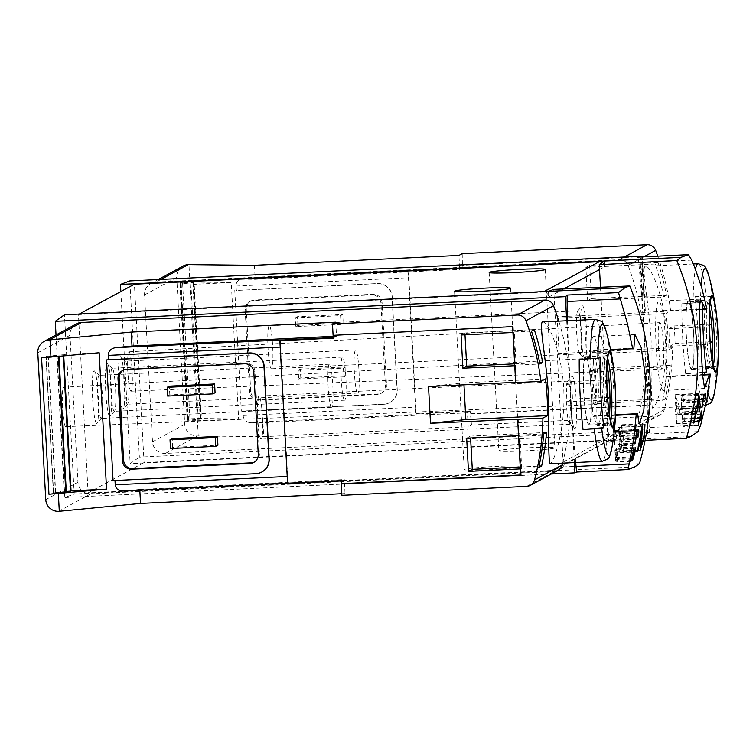 <?xml version="1.0" encoding="UTF-8"?>
<svg xmlns="http://www.w3.org/2000/svg" width="756" height="756" viewBox="0 0 756 756"><rect width="100%" height="100%" fill="white"/><g stroke="black" fill="none" stroke-linecap="round" stroke-linejoin="round"><path stroke-width="0.57" stroke-dasharray="3.78 2.83" d="M520.657 475.004L521.234 474.976L518.2 419.022M515.639 382.328L516.216 382.309L513.182 326.346L333.67 335.314M512.937 332.498L514.732 365.724M518.522 435.664L520.326 468.89M543.687 433.944L519.901 435.097L521.706 468.323L538.839 467.491M531.449 331.1L514.316 331.931L516.112 365.157L539.897 364.005M657.748 256.133A263.031 261.085 61.5 0 1 670.648 311.056L666.074 313.532A263.031 261.085 61.5 0 1 668.068 350.255L672.642 347.769A263.031 261.085 61.5 0 1 664.288 409.572A8.77 8.703 61.5 0 1 656.321 416.055L628.727 431.014A8.77 8.703 -118.5 0 0 636.684 424.532A263.031 261.085 -118.5 0 0 644.688 344.339A263.031 261.085 -118.5 0 0 628.066 265.347A8.77 8.703 -118.5 0 0 619.447 259.658L156.067 282.073A12.276 12.181 -118.5 0 0 144.547 294.897L152.504 441.778A12.276 12.181 -118.5 0 0 165.347 453.43L628.727 431.014M652.872 408.013L652.494 408.127C651.36 404.413 650.916 381.997 651.152 340.89C648.979 301.672 640.625 265.469 645.633 266.273C650.264 265.271 664.448 296.04 666.31 332.593C668.512 370.383 657.021 406.662 652.872 408.013M649.3 399.149L647.505 365.923L595.274 368.446L597.079 401.672L665.422 398.866A263.031 261.085 -118.5 0 0 670.279 365.318L667.472 366.84L591.457 370.516L593.252 403.742L662.615 400.387A263.031 261.085 -118.5 0 0 667.472 366.84M665.422 398.866L662.615 400.387M643.715 295.983L641.92 262.757L589.689 265.28L591.485 298.507L666.49 295.379A263.031 261.085 -118.5 0 0 658.041 262.474L655.235 263.995L585.872 267.35L587.667 300.576L663.683 296.9A263.031 261.085 -118.5 0 0 655.235 263.995M666.49 295.379L663.683 296.9M470.156 410.877A7.012 0.765 87.2 0 1 469.911 411.453L467.454 412.785L468.21 426.781L471.498 424.995L470.156 410.877L416.187 413.485A7.012 0.765 87.2 0 1 415.942 414.071L415.082 414.534A7.012 0.765 87.2 0 0 415.45 407.134L408.448 277.735A7.012 0.765 87.2 0 0 407.361 271.139A7.012 0.765 87.2 0 0 407.314 271.149L408.183 270.686A7.012 0.765 87.2 0 1 408.221 270.676A7.012 0.765 87.2 0 1 408.467 270.988L416.187 413.485M462.218 253.638L462.436 268.371A7.012 0.765 87.2 0 0 462.19 268.059A7.012 0.765 87.2 0 0 462.152 268.078L459.686 269.41L458.93 255.415M470.884 413.636L650.406 404.951L647.372 348.998L672.642 347.769M471.498 424.995L656.321 416.055M670.648 311.056L645.388 312.275L642.354 256.322L462.833 265.006M645.388 312.275L644.821 312.578L641.797 256.624L642.354 256.322M644.821 312.578L557.134 316.821L584.435 317.482L666.074 313.532M647.372 348.998L559.119 353.543L586.429 354.205L668.068 350.255M341.542 480.599A7.012 0.765 87.2 0 0 341.788 480.91A7.012 0.765 87.2 0 0 341.825 480.901L344.282 479.559L345.038 493.555L341.759 495.331M335.758 322.188L336.524 336.184L334.058 337.516A7.012 0.765 87.2 0 0 333.821 338.102M280.949 339.661A7.012 0.765 87.2 0 0 280.58 347.061L287.592 476.45A7.012 0.765 87.2 0 0 288.679 483.056A7.012 0.765 87.2 0 0 288.716 483.037L287.856 483.509M545.492 378.907L463.853 382.857L428.52 386.543M463.853 382.857L463.957 384.832M189.917 282.064L180.514 282.517L194.094 282.668L201.483 419.06L187.252 420.27L201.162 420.317L200.331 420.771L238.631 418.918L231.241 282.527L189.917 282.064L188.962 264.581M180.514 282.517L187.894 418.909L201.483 419.06M194.094 282.668L179.871 283.878L193.782 283.925L201.162 420.317M193.782 283.925L192.941 284.379L200.331 420.771M99.168 352.75L63.655 354.469L63.202 356.218M63.655 354.469L63.75 356.161M58.448 356.671L41.571 357.843M704.28 372.519L685.635 373.748A71.017 7.787 -92.8 0 1 681.846 303.808L702.749 302.088A260.678 13.646 -3.1 0 1 700.491 302.58A65.753 7.21 -92.8 0 1 701.143 285.787M700.491 302.58L681.846 303.808M695.029 296.654L713.069 296.494A260.678 13.646 -3.1 0 0 712.369 296.144L695.029 296.654A71.017 7.787 -92.8 0 1 698.818 366.603L716.858 366.433A260.678 13.646 176.9 0 0 716.159 366.084A65.753 7.21 -92.8 0 1 714.269 393.574M716.159 366.084L698.818 366.603M702.504 372.368L685.635 373.748M702.664 309.346A59.696 6.539 -92.8 0 1 702.693 305.433A59.696 6.539 -92.8 0 1 702.749 302.088M713.069 296.494A59.696 6.539 -92.8 0 1 716.858 366.433M549.867 463.768L550.245 463.655C554.394 462.285 565.885 426.072 563.692 388.3C561.831 351.729 547.637 320.875 543.006 321.905M592.402 352.296L610.442 352.135A260.678 13.646 -3.1 0 0 609.742 351.776L592.402 352.296A71.017 7.787 -92.8 0 1 596.191 422.235L614.231 422.075A260.678 13.646 176.9 0 0 613.532 421.725A65.753 7.21 -92.8 0 1 611.642 449.215M613.532 421.725L596.191 422.235M579.219 359.44L600.122 357.72M610.442 352.135A59.696 6.539 -92.8 0 1 614.231 422.075M562.596 463.154A263.031 261.085 -118.5 0 0 570.147 384.757A263.031 261.085 -118.5 0 0 558.788 321.139M341.06 324.409L295.794 326.601L295.322 317.86L340.587 315.668L341.06 324.409L343.215 323.247L342.742 314.505L340.587 315.668M371.754 294.878L253.373 300.605A8.77 8.703 -118.5 0 0 245.142 309.771L249.593 391.948A8.77 8.703 -118.5 0 0 258.769 400.274L377.149 394.547A8.77 8.703 -118.5 0 0 385.38 385.38L380.93 303.203A8.77 8.703 -118.5 0 0 371.754 294.878L372.878 294.273L254.498 299.99A8.77 8.703 -118.5 0 0 246.267 309.157L250.718 391.343A8.77 8.703 -118.5 0 0 259.894 399.659L378.274 393.933A8.77 8.703 -118.5 0 0 386.505 384.776L382.054 302.589A8.77 8.703 -118.5 0 0 372.878 294.273M343.904 376.866L298.639 379.058L298.166 370.317L343.432 368.125L343.904 376.866L346.059 375.704L345.586 366.962L343.432 368.125M254.432 265.309L255.188 279.295L459.686 269.41M467.454 412.785L262.956 422.68L263.712 436.666L468.21 426.781M183.084 266.065A12.276 12.181 -118.5 0 0 176.743 277.443L184.7 424.324A12.276 12.181 -118.5 0 0 197.552 435.976L263.712 436.666M198.242 435.938L197.297 418.455L187.894 418.909M698.034 431.6L647.183 434.067L649.461 432.441L639.963 256.993M649.461 432.441L139.369 457.115L129.824 280.911M662.228 368.994A23.238 2.542 -92.8 0 1 662.095 369.032A23.238 2.542 -92.8 0 1 658.438 345.955A23.238 2.542 -92.8 0 1 659.856 322.623A23.238 2.542 -92.8 0 1 663.494 345.086A23.238 2.542 -92.8 0 1 662.228 368.994M667.142 376.233A263.031 28.822 87.2 0 0 663.588 310.669L662.436 311.292A44.717 4.905 87.2 0 0 658.816 301.162A44.717 4.905 87.2 0 0 656.085 346.068A44.717 4.905 87.2 0 0 663.135 390.493A44.717 4.905 87.2 0 0 665.989 376.857L667.142 376.233L702.579 374.522M600.481 287.28L608.873 442.232L645.227 440.361M608.873 442.232L614.146 440.257L130.164 463.664L139.369 457.115M690.7 436.552L614.146 440.257L613.834 434.568A5.264 5.226 -118.5 0 1 608.901 440.068L144.065 462.549L134.407 284.199M639.453 463.711L563.343 466.915L553.732 289.387M574.881 428.69A26.299 2.882 -92.8 0 1 574.409 428.586A26.299 2.882 -92.8 0 1 570.582 402.598A26.299 2.882 -92.8 0 1 571.876 376.365A26.299 2.882 -92.8 0 1 576.223 400.179A26.299 2.882 -92.8 0 1 574.881 428.69M585.135 358.335A26.299 2.882 -92.8 0 1 584.662 358.231A26.299 2.882 -92.8 0 1 580.835 332.243A26.299 2.882 -92.8 0 1 582.139 306.01A26.299 2.882 -92.8 0 1 586.486 329.824A26.299 2.882 -92.8 0 1 585.135 358.335M599.527 269.542L604.743 266.707L604.441 261.028M120.847 291.551L130.164 463.664M604.743 266.707A5.264 5.226 -118.5 0 0 602.315 262.54M615.554 415.327L593.035 416.414L594.178 415.791A44.717 4.905 87.2 0 0 597.798 425.911A44.717 4.905 87.2 0 0 600.538 381.015A44.717 4.905 87.2 0 0 593.479 336.59A44.717 4.905 87.2 0 0 590.634 350.217L589.482 350.841A263.031 28.822 87.2 0 0 593.035 416.414M610.612 349.82L589.482 350.841M567.539 320.714A263.031 28.822 87.2 0 0 570.147 384.757A263.031 28.822 87.2 0 0 575.685 462.521M254.29 462.096A8.77 8.703 -118.5 0 0 259.393 453.685L254.942 371.498A8.77 8.703 -118.5 0 0 245.766 363.182L127.377 368.909A8.77 8.703 -118.5 0 0 123.124 370.27M167.652 396.068L169.807 394.906L215.073 392.714M169.807 394.906L169.335 386.165M170.497 448.525L172.651 447.363L217.917 445.171M172.651 447.363L172.179 438.622M123.332 491.041L139.784 489.453L139.822 490.247M255.83 473.7L115.007 480.504M114.997 480.419L113.069 480.599M256.019 473.596A14.024 13.92 -118.5 0 0 261.85 471.99M139.784 489.453L344.282 479.559M341.674 493.715L345.038 493.555M336.524 336.184L333.727 336.316M76.337 323.937A12.276 12.181 -118.5 0 0 69.996 335.314L77.953 482.196A12.276 12.181 -118.5 0 0 90.805 493.848L554.176 471.432A8.77 8.703 -118.5 0 0 557.881 470.402M634.728 466.896L558.174 470.601L563.343 466.915M551.237 474.003L64.818 497.524L74.192 494.008L64.477 314.779M548.459 291.372L548.771 297.051A5.264 5.226 -118.5 0 0 543.262 292.062L78.435 314.543L88.093 492.893L552.919 470.412A5.264 5.226 -118.5 0 0 557.862 464.921L558.174 470.601L74.192 494.008M566.679 320.752L574.362 462.587M56.02 334.946L64.818 497.524M548.771 297.051L563.74 288.934M78.435 314.543L79.323 314.061M96.853 423.351A26.299 2.882 -92.8 0 1 92.516 396.503A26.299 2.882 -92.8 0 1 94.481 370.998A26.299 2.882 -92.8 0 1 98.308 396.985A26.299 2.882 -92.8 0 1 97.014 423.218A26.299 2.882 -92.8 0 1 96.853 423.351M109.96 416.244A26.299 2.882 -92.8 0 1 105.623 389.397A26.299 2.882 -92.8 0 1 107.588 363.891A26.299 2.882 -92.8 0 1 111.415 389.879A26.299 2.882 -92.8 0 1 110.121 416.112A26.299 2.882 -92.8 0 1 109.96 416.244M123.058 409.138A26.299 2.882 -92.8 0 1 118.73 382.29A26.299 2.882 -92.8 0 1 120.695 356.785A26.299 2.882 -92.8 0 1 124.523 382.772A26.299 2.882 -92.8 0 1 123.219 409.015A26.299 2.882 -92.8 0 1 123.058 409.138M88.093 492.893L144.065 462.549M489.217 469.703A28.057 1.465 -3.1 0 0 520.232 466.565A28.057 1.465 -3.1 0 0 495.208 466.461A28.057 1.465 -3.1 0 0 464.203 469.599A28.057 1.465 -3.1 0 0 489.217 469.703M523.851 450.926A28.057 1.465 -3.1 0 0 554.866 447.788A28.057 1.465 -3.1 0 0 529.843 447.684A28.057 1.465 -3.1 0 0 498.837 450.822A28.057 1.465 -3.1 0 0 523.851 450.926M557.862 464.921L613.834 434.568M357.834 393.044A21.555 2.362 -92.8 0 1 357.711 393.082A21.555 2.362 -92.8 0 1 354.309 371.659A21.555 2.362 -92.8 0 1 355.622 350.009A21.555 2.362 -92.8 0 1 358.996 370.865A21.555 2.362 -92.8 0 1 357.834 393.044M127.518 404.186A21.555 2.362 -92.8 0 1 127.395 404.224A21.555 2.362 -92.8 0 1 123.993 382.801A21.555 2.362 -92.8 0 1 125.307 361.151A21.555 2.362 -92.8 0 1 125.572 361.274A21.555 2.362 -92.8 0 1 128.709 382.574A21.555 2.362 -92.8 0 1 127.641 404.073A21.555 2.362 -92.8 0 1 127.518 404.186M344.727 400.151A21.555 2.362 -92.8 0 1 344.604 400.189A21.555 2.362 -92.8 0 1 341.202 378.765A21.555 2.362 -92.8 0 1 342.525 357.115A21.555 2.362 -92.8 0 1 345.898 377.972A21.555 2.362 -92.8 0 1 344.727 400.151M114.411 411.292A21.555 2.362 -92.8 0 1 114.288 411.321A21.555 2.362 -92.8 0 1 110.886 389.907A21.555 2.362 -92.8 0 1 112.2 368.257A21.555 2.362 -92.8 0 1 112.474 368.37A21.555 2.362 -92.8 0 1 115.602 389.68A21.555 2.362 -92.8 0 1 114.543 411.179A21.555 2.362 -92.8 0 1 114.411 411.292M331.619 407.257A21.555 2.362 -92.8 0 1 331.497 407.286A21.555 2.362 -92.8 0 1 328.095 385.872A21.555 2.362 -92.8 0 1 329.418 364.222A21.555 2.362 -92.8 0 1 332.791 385.078A21.555 2.362 -92.8 0 1 331.619 407.257M101.304 418.389A21.555 2.362 -92.8 0 1 101.181 418.427A21.555 2.362 -92.8 0 1 97.779 397.013A21.555 2.362 -92.8 0 1 99.102 375.363A21.555 2.362 -92.8 0 1 99.367 375.477A21.555 2.362 -92.8 0 1 102.504 396.777A21.555 2.362 -92.8 0 1 101.436 418.285A21.555 2.362 -92.8 0 1 101.304 418.389M580.173 353.836A21.555 2.362 -92.8 0 1 580.05 353.865A21.555 2.362 -92.8 0 1 579.786 353.751A21.555 2.362 -92.8 0 1 576.648 332.451A21.555 2.362 -92.8 0 1 577.716 310.943A21.555 2.362 -92.8 0 1 577.971 310.801A21.555 2.362 -92.8 0 1 581.345 331.648A21.555 2.362 -92.8 0 1 580.173 353.836M271.517 368.758A21.555 2.362 -92.8 0 1 271.395 368.796A21.555 2.362 -92.8 0 1 267.993 347.373A21.555 2.362 -92.8 0 1 269.306 325.723A21.555 2.362 -92.8 0 1 272.68 346.579A21.555 2.362 -92.8 0 1 271.517 368.758M569.92 424.192A21.555 2.362 -92.8 0 1 569.797 424.229A21.555 2.362 -92.8 0 1 569.523 424.107A21.555 2.362 -92.8 0 1 566.395 402.806A21.555 2.362 -92.8 0 1 567.454 381.298A21.555 2.362 -92.8 0 1 567.709 381.156A21.555 2.362 -92.8 0 1 571.082 402.012A21.555 2.362 -92.8 0 1 569.92 424.192M261.255 439.113A21.555 2.362 -92.8 0 1 261.132 439.151A21.555 2.362 -92.8 0 1 257.73 417.737A21.555 2.362 -92.8 0 1 259.053 396.087A21.555 2.362 -92.8 0 1 262.426 416.934A21.555 2.362 -92.8 0 1 261.255 439.113M65.725 426.601A19.732 2.164 -92.8 0 1 65.602 426.639A19.732 2.164 -92.8 0 1 62.521 407.55A19.732 2.164 -92.8 0 1 63.589 387.261A19.732 2.164 -92.8 0 1 63.702 387.223A19.732 2.164 -92.8 0 1 66.793 406.303A19.732 2.164 -92.8 0 1 65.725 426.601M333.094 335.333L333.661 335.031M594.386 358.079A23.238 2.542 87.2 0 0 593.129 381.978A23.238 2.542 87.2 0 0 596.758 404.46A23.238 2.542 87.2 0 0 598.185 381.128A23.238 2.542 87.2 0 0 594.518 358.042A23.238 2.542 87.2 0 0 594.386 358.079M615.582 414.751L594.178 415.791M633.849 348.129L590.634 350.217M131.053 391.183A19.732 2.164 -92.8 0 1 130.939 391.211A19.732 2.164 -92.8 0 1 127.83 371.612A19.732 2.164 -92.8 0 1 129.04 351.805A19.732 2.164 -92.8 0 1 132.12 370.884A19.732 2.164 -92.8 0 1 131.053 391.183M706.803 308.58L663.588 310.669M699.016 309.516L662.436 311.292M702.598 375.089L665.989 376.857M647.183 434.067A8.77 0.964 87.2 0 0 647.731 427.594A263.031 28.822 87.2 0 0 644.688 344.339A263.031 28.822 87.2 0 0 638.801 262.634A8.77 0.964 87.2 0 0 637.667 257.106M234.776 290.427L241.306 411.084L384.067 404.176A14.024 13.92 -118.5 0 0 397.24 389.51L392.222 296.843A14.024 13.92 -118.5 0 0 377.537 283.528L236.326 290.446L236.089 286.07C236.203 282.007 238.036 279.701 241.599 279.153L255.188 279.295M262.956 422.68L249.697 422.528C245.908 422.065 243.706 419.712 243.101 415.469L242.865 411.094L241.306 411.084M197.297 418.455L238.631 418.918M384.067 404.176L383.878 404.28A14.024 13.92 -118.5 0 0 397.051 389.614L392.033 296.938A14.024 13.92 -118.5 0 0 377.348 283.623L236.326 290.446M383.878 404.28L242.865 411.094M462.436 268.371L408.467 270.988M295.794 326.601L297.949 325.43L343.215 323.247M297.949 325.43L297.477 316.688L342.742 314.505M297.477 316.688L295.322 317.86M298.639 379.058L300.793 377.896L346.059 375.704M300.793 377.896L300.321 369.145L345.586 366.962M300.321 369.145L298.166 370.317M589.198 424.957A34.19 3.752 -92.8 0 1 589.009 425.014A34.19 3.752 -92.8 0 1 583.613 391.041A34.19 3.752 -92.8 0 1 585.702 356.7A34.19 3.752 -92.8 0 1 591.05 389.775A34.19 3.752 -92.8 0 1 589.198 424.957M585.56 357.635A33.321 3.648 87.2 0 0 583.755 391.91A33.321 3.648 87.2 0 0 588.962 424.135A33.321 3.648 87.2 0 0 589.151 424.078A33.321 3.648 87.2 0 0 590.956 389.803A33.321 3.648 87.2 0 0 585.749 357.579A33.321 3.648 87.2 0 0 585.56 357.635M691.825 369.315A34.19 3.752 -92.8 0 1 691.636 369.372A34.19 3.752 -92.8 0 1 686.24 335.399A34.19 3.752 -92.8 0 1 688.329 301.068A34.19 3.752 -92.8 0 1 693.677 334.143A34.19 3.752 -92.8 0 1 691.825 369.315M688.187 301.994A33.321 3.648 87.2 0 0 686.382 336.269A33.321 3.648 87.2 0 0 691.589 368.493A33.321 3.648 87.2 0 0 691.778 368.446A33.321 3.648 87.2 0 0 693.583 334.171A33.321 3.648 87.2 0 0 688.376 301.937A33.321 3.648 87.2 0 0 688.187 301.994M609.279 413.919A27.074 2.967 -92.8 0 1 608.23 416.925A27.074 2.967 -92.8 0 1 603.59 384.407A27.074 2.967 -92.8 0 1 606.955 365.781M567.198 401.89L572.415 399.055A25.95 2.844 87.2 0 0 571.47 381.572L566.253 384.398A25.95 2.844 87.2 0 0 567.198 401.89L604.63 400.075L607.663 398.431M604.63 400.075A25.95 2.844 -92.8 0 1 603.685 382.593L606.832 380.882M609.478 415.261A33.321 3.648 -92.8 0 1 607.692 423.18A33.321 3.648 -92.8 0 1 607.503 423.237A33.321 3.648 -92.8 0 1 602.248 390.134A33.321 3.648 -92.8 0 1 604.29 356.681A33.321 3.648 -92.8 0 1 607.021 364.439M607.758 369.183A33.321 3.648 -92.8 0 1 609.752 410.461M711.906 358.287A27.074 2.967 -92.8 0 1 710.857 361.283A27.074 2.967 -92.8 0 1 706.217 328.765A27.074 2.967 -92.8 0 1 709.582 310.149M669.825 346.248L675.042 343.422A25.95 2.844 87.2 0 0 674.097 325.93L668.88 328.765A25.95 2.844 87.2 0 0 669.825 346.248L707.257 344.434L710.29 342.789M707.257 344.434A25.95 2.844 -92.8 0 1 706.312 326.951L709.459 325.25M712.105 359.62A33.321 3.648 -92.8 0 1 710.319 367.548A33.321 3.648 -92.8 0 1 710.13 367.605A33.321 3.648 -92.8 0 1 704.875 334.502A33.321 3.648 -92.8 0 1 706.917 301.049A33.321 3.648 -92.8 0 1 709.648 308.798M710.385 313.542A33.321 3.648 -92.8 0 1 712.379 354.819M572.415 399.055L607.588 397.354M571.47 381.572L608.901 379.758M566.253 384.398L603.685 382.593M675.042 343.422L710.215 341.721M674.097 325.93L711.528 324.126M668.88 328.765L706.312 326.951M63.117 354.762L46.201 356.331L58.42 356.227M66.197 491.466L53.355 492.865L66.235 492.269M192.941 284.379L231.241 282.527M515.649 382.612L516.216 382.309M557.134 316.821L559.119 353.543M584.435 317.482L586.429 354.205M513.182 326.346L512.625 326.658M521.234 474.976L520.667 475.288M641.797 256.624L462.266 265.309M470.317 413.938L649.848 405.254L646.815 349.3M649.848 405.254L650.406 404.951M514.638 363.844L539.633 362.634M534.256 329.578L464.893 332.933L464.997 334.813M515.101 365.706L516.112 365.157M461.075 335.002L464.893 332.933M513.305 332.479L514.316 331.931M466.66 438.168L470.487 436.099L470.582 437.979M546.493 432.423L470.487 436.099M518.89 435.645L519.901 435.097M520.695 468.871L521.706 468.323M520.222 467.01L539.132 466.093M648.289 399.697L646.493 366.471L670.279 365.318M597.079 401.672L593.252 403.742M595.274 368.446L591.457 370.516M647.505 365.923L646.493 366.471M642.704 296.532L640.908 263.305L658.041 262.474M589.689 265.28L585.872 267.35M641.92 262.757L640.908 263.305M591.485 298.507L587.667 300.576M704.989 398.346L683.452 399.385L682.281 394.197L683.055 399.603L681.487 400.453L680.92 395.36L681.628 408.476L681.628 403.08L683.594 402.012L683.452 399.385M702.891 401.077L683.594 402.012M705.376 393.082L682.281 394.197M704.989 394.934L682.243 396.031M704.989 398.544L683.055 399.603M703.165 399.404L681.487 400.453M704.214 394.093L681.203 395.208M703.94 394.245L680.92 395.36M701.748 407.503L681.628 408.476M701.776 407.361L681.912 408.325M702.73 402.06L681.628 403.08M700.963 417.397L684.473 418.2L682.413 411.831L682.224 419.4L682.989 426.46L682.659 415.025L684.624 421.092L684.473 418.2M700.907 420.308L684.624 421.092M701.587 410.905L682.413 411.831M701.379 411.018L682.205 411.944M699.754 418.37L682.602 419.202M699.376 418.569L682.224 419.4M698.733 421.234L682.366 422.028M698.78 421.045L682.744 421.82M697.901 425.732L682.989 426.46M697.93 425.59L683.273 426.308M698.818 420.903L683.018 421.668M698.846 420.771L683.301 421.517M700.311 418.068L683.159 418.9M699.782 418.229L682.876 419.051M700.717 414.156L682.659 415.025M698.922 406.397L679.644 407.333L675.108 394.821L675.902 409.336L675.146 409.743L675.429 414.987L676.185 414.581L676.686 423.842L677.244 423.54L676.743 414.279L677.31 413.967L676.025 400.982L679.956 413.116L679.644 407.333M699.139 412.19L679.956 413.116M699.205 393.451L675.514 394.604M698.799 393.678L675.108 394.821M696.541 408.334L675.902 409.336M695.794 408.741L675.146 409.743M694.773 414.052L675.429 414.987M694.849 413.674L676.185 414.581M693.422 423.039L676.686 423.842M693.488 422.755L677.244 423.54M694.906 413.4L676.743 414.279M694.962 413.116L677.31 413.967M697.665 407.73L677.017 408.722M696.597 408.051L676.459 409.024M697.939 399.924L676.025 400.982M641.069 431.638L619.353 432.687L621.791 447.599A12.71 1.389 87.2 0 0 622.925 451.086A12.71 1.389 87.2 0 0 623.7 438.319A12.71 1.389 87.2 0 0 621.697 425.685A12.71 1.389 87.2 0 0 621.621 425.704L621.904 430.958L644.216 429.871L621.952 430.939A7.456 0.813 87.2 0 0 621.904 430.958M644.972 424.579L621.621 425.704M640.653 442.884L622.008 443.781A7.456 0.813 87.2 0 0 622.67 445.832A7.456 0.813 87.2 0 0 623.124 438.348A7.456 0.813 87.2 0 0 621.952 430.939M642.609 425.864L618.484 427.405L619.863 452.759L620.421 452.457L619.353 432.687M622.008 443.781L619.258 426.989M641.835 426.28L618.484 427.405M637.138 451.927L619.863 452.759M637.204 451.644L620.421 452.457M637.97 434.681L616.433 435.721L615.261 430.533L616.027 435.938L614.467 436.788L613.9 431.695L614.609 444.811L614.609 439.406L616.575 438.348L616.433 435.721M635.872 437.412L616.575 438.348M638.357 429.417L615.261 430.533M637.97 431.27L615.223 432.366M637.97 434.88L616.027 435.938M636.146 435.74L614.467 436.788M637.195 430.429L614.184 431.544M636.911 430.58L613.9 431.695M634.728 443.838L614.609 444.811M634.756 443.696L614.893 444.66M635.711 438.385L614.609 439.406M633.216 451.171L615.289 452.041L616.509 459.497A6.36 0.699 87.2 0 0 617.076 461.236A6.36 0.699 87.2 0 0 617.463 454.857A6.36 0.699 87.2 0 0 616.461 448.535A6.36 0.699 87.2 0 0 616.433 448.544L616.575 451.171L634.785 450.292L616.575 451.171M635.361 447.628L616.433 448.544M632.659 456.813L616.622 457.588L616.953 458.608L616.594 451.162M634.18 448.27L614.864 449.395L615.545 462.077L615.289 452.041M616.622 457.588L615.242 449.187M633.793 448.478L614.864 449.395M630.75 461.34L615.545 462.077M630.788 461.198L615.828 461.925M643.819 256.804L628.066 265.347M664.288 409.572L636.684 424.532M710.073 366.055A71.017 7.787 -92.8 0 1 705.414 405.471A71.017 7.787 -92.8 0 1 705.017 405.594A71.017 7.787 -92.8 0 1 696.881 373.199M693.101 303.26A71.017 7.787 -92.8 0 1 695.454 269.212M698.157 263.721A71.017 7.787 -92.8 0 1 706.284 296.116M607.446 421.697A71.017 7.787 -92.8 0 1 602.787 461.113A71.017 7.787 -92.8 0 1 602.39 461.236M595.53 319.363A71.017 7.787 -92.8 0 1 603.657 351.748M160.981 279.408L156.067 282.073M624.361 256.993L619.447 259.658M197.552 435.976L165.347 453.43M58.609 511.302L90.805 493.848M526.582 486.392L554.176 471.432M543.262 292.062L544.15 291.58M552.919 470.412L608.901 440.068M37.8 352.769L69.996 335.314M45.757 499.65L77.953 482.196M287.563 483.093L288.716 483.037L287.563 483.103M126.261 369.514L127.377 368.909M244.642 363.787L245.766 363.182M258.269 454.299L259.393 453.685M253.818 372.113L254.942 371.498M691.702 260.073L638.801 262.634M700.642 425.042L647.731 427.594M176.743 277.443L144.547 294.897M184.7 424.324L152.504 441.778M249.697 422.528L415.082 414.534M243.101 415.469L415.45 407.134M236.089 286.07L408.448 277.735M241.929 279.153L407.314 271.149M462.152 268.078L408.183 270.686M469.911 411.453L415.942 414.071M253.373 300.605L254.498 299.99M245.142 309.771L246.267 309.157M249.593 391.948L250.718 391.343M258.769 400.274L259.894 399.659M377.149 394.547L378.274 393.933M385.38 385.38L386.505 384.776M380.93 303.203L382.054 302.589M605.896 330.429A65.753 7.21 -92.8 0 1 609.742 351.776M610.668 421.64A34.19 3.752 -92.8 0 1 609.62 423.965A34.19 3.752 -92.8 0 1 609.43 424.021A34.19 3.752 -92.8 0 1 604.035 390.049A34.19 3.752 -92.8 0 1 606.123 355.717A34.19 3.752 -92.8 0 1 607.588 357.966M707.975 393.347A65.753 7.21 -92.8 0 1 704.526 374.428M708.523 274.787A65.753 7.21 -92.8 0 1 712.369 296.144M713.295 365.998A34.19 3.752 -92.8 0 1 712.246 368.333A34.19 3.752 -92.8 0 1 712.058 368.389A34.19 3.752 -92.8 0 1 706.662 334.417A34.19 3.752 -92.8 0 1 708.75 300.075A34.19 3.752 -92.8 0 1 710.215 302.334M58.892 355.065L58.977 356.624M48.28 356.029L55.67 492.421M46.201 356.331L53.591 492.714M45.984 356.473L53.364 492.855L45.974 356.482M48.025 356.454L55.405 492.846M56.804 355.906L64.194 492.288M58.845 355.887L58.892 356.634L58.855 355.887M193.252 283.027L200.642 419.41M190.862 283.226L198.252 419.618M182.612 283.5L189.992 419.882M180.211 283.698L187.601 420.09M179.909 283.84L187.29 420.232M181.175 283.982L188.565 420.374M189.973 284.001L197.363 420.393M640.209 446.711L621.791 447.599M632.347 458.731L616.509 459.497M693.356 263.957L645.633 266.263M705.669 405.537L652.494 408.136M660.026 415.025L632.432 429.984M555.15 469.797L611.122 439.444M489.17 272.472L498.837 450.822M545.208 269.438L554.866 447.788M454.545 291.249L464.203 469.599M510.574 288.216L520.232 466.565M355.622 350.009L125.307 361.151M357.711 393.082L127.395 404.224M125.572 361.274L120.695 356.785M127.641 404.073L123.219 409.015M342.525 357.115L112.2 368.257M344.604 400.189L114.288 411.321M112.474 368.37L107.588 363.891M114.543 411.179L110.121 416.112M329.418 364.222L99.102 375.363M331.497 407.286L101.181 418.427M99.367 375.477L94.481 370.998M101.436 418.285L97.014 423.218M579.786 353.751L584.662 358.231M577.716 310.943L582.139 306.01M577.971 310.801L269.306 325.723M580.05 353.865L271.395 368.796M569.523 424.107L574.409 428.586M567.454 381.298L571.876 376.365M567.709 381.156L259.053 396.087M569.797 424.229L261.132 439.151M122.548 370.553L123.672 369.939M253.742 462.426L254.866 461.812M65.602 426.639L596.758 404.46M63.702 387.223L594.518 358.042M634.974 334.577L593.479 336.59M639.283 423.908L597.798 425.911M700.302 299.159L658.816 301.162M704.62 388.49L663.135 390.493M158.221 279.54L150.879 283.519M241.599 279.153L407.361 271.139M462.19 268.059L408.221 270.676M249.669 301.635L250.794 301.03M380.854 393.507L381.978 392.903M130.939 391.211L662.095 369.032M129.04 351.805L659.856 322.623M589.009 425.014L609.43 424.021L611.746 425.004M585.702 356.7L606.123 355.717L608.334 354.517M691.636 369.372L712.058 368.389L714.373 369.363M688.329 301.068L708.75 300.075L710.961 298.875M604.29 356.681L585.749 357.579M607.503 423.237L588.962 424.135M706.917 301.049L688.376 301.937M710.13 367.605L691.589 368.493M179.871 283.878L187.252 420.27M645.038 424.56L621.697 425.685M640.219 450.245L622.925 451.086M640.417 444.972L622.67 445.832M635.399 447.618L616.461 448.535M632.29 460.498L617.076 461.236M632.488 457.852L616.953 458.608"/><path stroke-width="1.13" d="M637.932 437.308A263.031 261.085 -118.5 0 0 638.366 434.662L638.357 429.417L637.97 434.88L636.401 435.73A263.031 261.085 -118.5 0 0 637.195 430.429L636.911 430.58A263.031 261.085 61.5 0 1 634.728 443.838L635.012 443.687A263.031 261.085 -118.5 0 0 635.966 438.376L637.932 437.308L635.872 437.412M629.824 285.948L625.014 287.667L548.459 291.372L553.732 289.387L629.824 285.948C653.316 344.32 656.529 403.572 639.453 463.711L634.728 466.896L628.085 469.523L633.689 439.397L636.25 414.326L637.402 413.702L615.582 414.751M625.014 287.667L618.502 292.581L567.652 295.038L565.375 296.654L55.282 321.328L56.02 334.946M637.402 413.702L639.283 423.899L643.8 410.565L645.785 378.813L641.154 347.41L634.974 334.606L633.849 348.129L632.696 348.752L627.414 323.587L618.502 292.581M641.589 431.619L640.219 450.226L644.169 437.365L644.972 424.579A263.031 261.085 61.5 0 1 644.216 429.871C645.879 429.54 640.483 452.268 641.381 442.846L642.609 425.864L641.835 426.28A263.031 261.085 61.5 0 1 637.138 451.927L637.705 451.625A263.031 261.085 -118.5 0 0 641.589 431.619L641.069 431.638M640.653 442.884L641.381 442.846L641.428 444.906L640.417 444.972M632.347 458.731C631.147 466.735 636.732 447.363 635.361 447.628A263.031 261.085 61.5 0 1 634.785 450.292L632.989 457.824L633.793 448.478A263.031 261.085 61.5 0 1 630.75 461.34L631.033 461.188A263.031 261.085 -118.5 0 0 633.462 451.162L632.29 460.489M700.907 420.308A263.031 261.085 -118.5 0 0 701.625 417.369L701.379 411.018A263.031 261.085 61.5 0 1 699.754 418.37L699.376 418.569A263.031 261.085 61.5 0 1 698.733 421.234L699.111 421.035A263.031 261.085 61.5 0 1 697.901 425.732L698.175 425.581A263.031 261.085 -118.5 0 0 699.385 420.875L699.669 420.723A263.031 261.085 -118.5 0 0 700.311 418.068L700.037 418.219A263.031 261.085 -118.5 0 0 700.963 414.137L700.907 420.308M676.8 260.48L680.995 257.324L688.451 254.649L691.702 260.073L694.509 266.792L701.625 287.403L706.803 308.58L705.65 309.195L700.302 299.178L699.158 312.36L702.617 375.467L704.62 388.461L709.204 374.768L710.356 374.144L706.851 399.735L700.642 425.042L698.034 431.6L690.7 436.552L686.42 438.244C703.893 377.896 700.68 318.645 676.8 260.48L599.262 264.704L600.481 287.28M704.951 400.973A263.031 261.085 -118.5 0 0 705.395 398.327L705.376 393.082L704.989 398.544L703.43 399.395A263.031 261.085 -118.5 0 0 704.214 394.093L703.94 394.245A263.031 261.085 61.5 0 1 701.748 407.503L702.031 407.352A263.031 261.085 -118.5 0 0 702.985 402.041L704.951 400.973L702.891 401.077M699.139 412.19A263.031 261.085 -118.5 0 0 700.283 406.331L698.799 393.678A263.031 261.085 61.5 0 1 696.541 408.334L695.794 408.741A263.031 261.085 61.5 0 1 694.773 414.052L695.52 413.645A263.031 261.085 61.5 0 1 693.422 423.039L693.98 422.736A263.031 261.085 -118.5 0 0 696.078 413.343L696.645 413.031A263.031 261.085 -118.5 0 0 697.665 407.73L697.108 408.032A263.031 261.085 -118.5 0 0 698.459 399.896L699.139 412.19M333.67 335.314L333.821 338.102L279.852 340.71L287.573 483.207L341.542 480.599L341.703 483.66L520.657 475.004M515.639 382.328L428.52 386.543L430.514 423.265L542.902 418.106L547.476 415.63A263.031 261.085 -118.5 0 0 545.492 378.907L540.918 381.383A263.031 261.085 -118.5 0 0 525.93 320.724A8.77 8.703 -118.5 0 0 517.302 315.035L332.479 323.974L335.758 322.188L131.261 332.082L132.016 346.068L115.564 347.656C110.915 348.525 108.467 351.105 108.231 355.396L108.467 359.761L106.539 359.95L113.069 480.599L255.83 473.7A14.024 13.92 -118.5 0 0 269.004 459.034L263.976 366.358A14.024 13.92 -118.5 0 0 249.291 353.043L106.539 359.95M514.732 365.724L462.88 368.229L461.075 335.002L512.937 332.498M520.326 468.89L468.465 471.394L466.66 438.168L518.522 435.664M538.839 467.491A263.031 261.085 -118.5 0 0 543.687 433.944L546.493 432.423A263.031 261.085 -118.5 0 1 541.646 465.97L538.839 467.491M539.897 364.005A263.031 261.085 -118.5 0 0 531.449 331.1L534.256 329.578A263.031 261.085 -118.5 0 1 542.704 362.483L539.897 364.005M158.221 279.54L183.084 266.065A12.276 12.181 -118.5 0 1 188.272 264.609L254.432 265.309L458.93 255.415L462.218 253.638L647.042 244.698A8.77 8.703 61.5 0 1 655.66 250.387A263.031 261.085 61.5 0 1 657.748 256.133M341.703 483.66L341.145 483.963L341.759 495.331L526.582 486.392A8.77 8.703 -118.5 0 0 534.549 479.899A263.031 261.085 -118.5 0 0 542.902 418.106M341.145 483.963L520.667 475.288L517.643 419.325M115.564 347.656L280.089 340.124A7.012 0.765 87.2 0 0 279.852 340.71M287.573 483.207A7.012 0.765 87.2 0 0 287.819 483.519A7.012 0.765 87.2 0 0 287.856 483.509L341.561 480.91L287.819 483.519M463.957 384.832L465.847 419.571L430.514 423.265M63.202 356.218L70.506 491.145L66.197 491.466M63.75 356.161L71.045 490.852L70.506 491.145M66.235 492.279L58.892 356.634L66.235 492.279L48.951 494.235L106.558 489.141L71.045 490.852M65.81 492.61L58.448 356.671M106.558 489.141L99.168 352.75L41.571 357.843L48.951 494.235M702.504 372.368L706.539 372.028A260.678 13.646 176.9 0 1 704.28 372.519A65.753 7.21 -92.8 0 0 704.526 374.428M706.539 372.028A59.696 6.539 -92.8 0 1 702.664 309.346M590.464 358.902A71.017 7.787 -92.8 0 1 595.53 319.363L543.006 321.905C538.007 321.139 546.342 357.267 548.525 396.446C548.289 437.601 548.743 460.045 549.867 463.768L602.39 461.236A71.017 7.787 -92.8 0 1 594.254 428.841L583.008 429.389A71.017 7.787 -92.8 0 1 579.219 359.44L597.864 358.221A260.678 13.646 -3.1 0 0 600.122 357.72A59.696 6.539 -92.8 0 0 600.066 361.075A59.696 6.539 -92.8 0 0 603.912 427.669A260.678 13.646 176.9 0 1 601.653 428.161L594.254 428.841M603.912 427.669L583.008 429.389M530.287 485.361L557.881 470.402A8.77 8.703 -118.5 0 0 562.143 464.94A263.031 261.085 -118.5 0 0 562.596 463.154M558.788 321.139A263.031 261.085 -118.5 0 0 553.524 305.764A8.77 8.703 -118.5 0 0 544.896 300.075L81.525 322.481A12.276 12.181 -118.5 0 0 76.337 323.937L44.141 341.391A12.276 12.181 -118.5 0 0 37.8 352.769L45.757 499.65A12.276 12.181 -118.5 0 0 58.609 511.302L59.299 511.264L58.354 493.781M639.963 256.993L639.916 256.246L129.824 280.911L120.459 284.436L120.847 291.551M639.916 256.246L637.601 257.116A8.77 0.964 87.2 0 1 637.639 257.106A8.77 0.964 87.2 0 1 637.667 257.106M680.995 257.324L120.459 284.436M604.441 261.028L599.262 264.704M645.227 440.361L686.42 438.244M548.459 291.372L64.477 314.779L55.282 321.328M602.315 262.54A5.264 5.226 -118.5 0 0 599.243 261.718L134.407 284.199L79.323 314.061M636.25 414.326L615.554 415.327M632.696 348.752L610.612 349.82M567.652 295.038A8.77 0.964 87.2 0 0 567.104 301.502A263.031 28.822 87.2 0 0 567.539 320.714M575.685 462.521A263.031 28.822 87.2 0 0 576.034 466.471A8.77 0.964 87.2 0 0 577.197 471.99A8.77 0.964 87.2 0 0 577.234 471.99L628.028 469.533L577.197 471.99L574.919 472.859L551.237 474.003M123.124 370.27A8.77 8.703 -118.5 0 0 119.146 378.066L123.597 460.253A8.77 8.703 -118.5 0 0 132.782 468.578L251.162 462.852A8.77 8.703 -118.5 0 0 254.29 462.096M214.6 383.972L169.335 386.165L167.18 387.327L212.445 385.144L212.918 393.885L215.073 392.714L214.6 383.972L212.445 385.144M217.435 436.429L172.179 438.622L170.024 439.784L170.497 448.525L215.762 446.342L217.917 445.171L217.435 436.429L215.29 437.601L215.762 446.342M59.299 511.264L140.54 503.439L341.674 493.715M139.822 490.247L140.54 503.439M115.007 480.504L115.233 484.785C115.866 488.82 118.427 490.909 122.926 491.069L287.563 483.093L122.926 491.069M131.261 332.082L49.32 339.945A12.276 12.181 -118.5 0 0 44.141 341.391M50.964 357.39L50.019 339.907M261.85 471.99A14.024 13.92 -118.5 0 0 269.183 458.93L264.165 366.263A14.024 13.92 -118.5 0 0 249.48 352.948L108.467 359.761M333.727 336.316L132.016 346.068M574.362 462.587L574.919 472.859M565.375 296.654L566.679 320.752M485.55 288.102A28.057 1.465 176.9 0 1 510.574 288.216A28.057 1.465 176.9 0 1 482.64 291.192A28.057 1.465 176.9 0 1 454.545 291.249A28.057 1.465 176.9 0 1 485.55 288.102M520.185 269.325A28.057 1.465 176.9 0 1 545.208 269.438A28.057 1.465 176.9 0 1 517.274 272.415A28.057 1.465 176.9 0 1 489.17 272.472A28.057 1.465 176.9 0 1 520.185 269.325M332.479 323.974L333.094 335.333L512.625 326.658L515.649 382.612L540.918 381.383M118.021 378.68L122.472 460.858A8.77 8.703 -118.5 0 0 131.657 469.183L250.038 463.456A8.77 8.703 -118.5 0 0 258.269 454.299L253.818 372.113A8.77 8.703 -118.5 0 0 244.642 363.787L126.261 369.514A8.77 8.703 -118.5 0 0 118.021 378.68L119.146 378.066M167.18 387.327L167.652 396.068L212.918 393.885M170.024 439.784L215.29 437.601M705.65 309.195L699.016 309.516M709.204 374.768L702.598 375.089M710.356 374.144L702.579 374.522M613.277 427.915A38.32 4.196 -92.8 0 1 608.627 410.102A38.32 4.196 -92.8 0 1 606.643 371.205A38.32 4.196 -92.8 0 1 613.116 364.184A38.32 4.196 -92.8 0 1 615.573 414.921A38.32 4.196 -92.8 0 1 613.277 427.915M609.204 352.712A37.091 4.063 87.2 0 0 607.257 361.028A37.091 4.063 87.2 0 0 610.045 418.626A37.091 4.063 87.2 0 0 613.21 426.696A37.091 4.063 87.2 0 0 615.167 387.554A37.091 4.063 87.2 0 0 609.204 352.712M715.904 372.273A38.32 4.196 -92.8 0 1 711.254 354.46A38.32 4.196 -92.8 0 1 709.27 315.564A38.32 4.196 -92.8 0 1 715.743 308.542A38.32 4.196 -92.8 0 1 718.2 359.28A38.32 4.196 -92.8 0 1 715.904 372.273M711.831 297.08A37.091 4.063 87.2 0 0 709.884 305.386A37.091 4.063 87.2 0 0 712.672 362.993A37.091 4.063 87.2 0 0 715.837 371.054A37.091 4.063 87.2 0 0 717.794 331.922A37.091 4.063 87.2 0 0 711.831 297.08M606.955 365.781A27.074 2.967 -92.8 0 1 608.278 373.029A27.074 2.967 -92.8 0 1 609.903 406.577A27.074 2.967 -92.8 0 1 609.279 413.919M607.663 398.431L609.846 397.25A25.95 2.844 87.2 0 0 608.901 379.758L606.832 380.882M607.021 364.439A33.321 3.648 -92.8 0 1 607.758 369.183L608.278 373.029M609.903 406.577L609.752 410.461A33.321 3.648 -92.8 0 1 609.478 415.261M709.582 310.149A27.074 2.967 -92.8 0 1 710.905 317.397A27.074 2.967 -92.8 0 1 712.53 350.945A27.074 2.967 -92.8 0 1 711.906 358.287M710.29 342.789L712.473 341.608A25.95 2.844 87.2 0 0 711.528 324.126L709.459 325.25M709.648 308.798A33.321 3.648 -92.8 0 1 710.385 313.542L710.905 317.397M712.53 350.945L712.379 354.819A33.321 3.648 -92.8 0 1 712.105 359.62M607.588 397.354L609.846 397.25M710.215 341.721L712.473 341.608M547.476 415.63L465.847 419.571M464.997 334.813L466.698 366.159L514.638 363.844M539.633 362.634L542.704 362.483M462.88 368.229L466.698 366.159M468.465 471.394L472.283 469.325L520.222 467.01M539.132 466.093L541.646 465.97M470.582 437.979L472.283 469.325M701.625 417.369L700.963 417.397M699.385 420.875L698.818 420.903M699.669 420.723L698.846 420.771M700.283 406.331L698.922 406.397M695.52 413.645L694.849 413.674M693.98 422.736L693.488 422.755M696.078 413.343L694.906 413.4M696.645 413.031L694.962 413.116M697.108 408.032L696.597 408.051M698.459 399.896L697.939 399.924M637.705 451.625L637.204 451.644M655.66 250.387L643.819 256.804M333.793 337.526L280.089 340.124M695.454 269.212A71.017 7.787 -92.8 0 1 698.157 263.721L693.356 263.957M534.549 479.899L562.143 464.94M525.93 320.724L553.524 305.764M188.272 264.609L160.981 279.408M647.042 244.698L624.361 256.993M688.451 254.649L637.601 257.116M563.74 288.934L599.527 269.542M628.945 463.91L576.034 466.471M620.005 298.941L567.104 301.502M115.233 484.785L287.204 476.469M108.231 355.396L280.202 347.08M517.302 315.035L544.896 300.075M49.32 339.945L81.525 322.481M544.15 291.58L599.243 261.718M122.472 460.858L123.597 460.253M131.657 469.183L132.782 468.578M250.038 463.456L251.162 462.852M602.39 461.236C610.366 457.843 608.523 459.639 611.642 449.215A65.753 7.21 -92.8 0 1 601.653 428.161M597.864 358.221A65.753 7.21 -92.8 0 1 605.896 330.429C601.152 319.221 604.12 322.566 595.53 319.363M607.588 357.966A34.19 3.752 -92.8 0 1 611.519 389.69A34.19 3.752 -92.8 0 1 610.668 421.64M718.2 359.28A263.031 263.031 0 0 1 714.269 393.574A65.753 7.21 -92.8 0 1 707.975 393.347M701.143 285.787A65.753 7.21 -92.8 0 1 708.523 274.787A263.031 263.031 0 0 1 715.743 308.542M710.215 302.334A34.19 3.752 -92.8 0 1 714.146 334.048A34.19 3.752 -92.8 0 1 713.295 365.998M58.977 356.624L66.273 491.457M688.489 254.649L637.639 257.106M611.642 449.215A263.031 263.031 0 0 0 615.573 414.921M613.116 364.184A263.031 263.031 0 0 0 605.896 330.429M611.585 424.815L610.045 418.626M608.193 354.725L607.257 361.028M698.157 263.721C706.425 266.329 704.412 264.713 708.523 274.787M714.269 393.574C710.621 405.188 713.267 401.578 705.017 405.594M714.212 369.174L712.672 362.993M710.82 299.083L709.884 305.386M632.989 457.834L632.488 457.852"/></g></svg>
